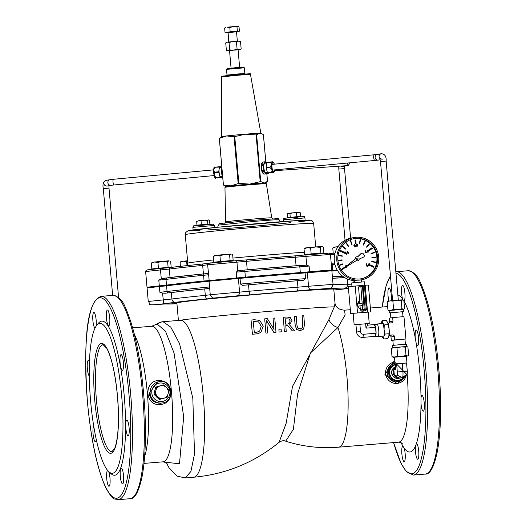 <?xml version="1.0" encoding="UTF-8"?>
<svg xmlns="http://www.w3.org/2000/svg" width="526" height="526" viewBox="0 0 526 526"><rect width="100%" height="100%" fill="white"/><g stroke="black" fill="none" stroke-linecap="round" stroke-linejoin="round"><path stroke-width="0.79" d="M157.563 286.348L168.557 285.388M219.559 279.608L230.552 278.642M310.268 272.041L321.261 271.081M204.167 273.849A95.226 1.808 175 0 0 167.169 277.873A1.433 1.295 82.7 0 0 167.11 277.879L204.147 273.849A1.433 0.736 84.3 0 0 204.147 273.849L208.211 273.421L204.167 273.849A1.433 0.736 84.3 0 0 203.555 275.315L208.638 274.723L207.632 264.788L246.477 261.31A93.076 1.769 -5 0 1 295.323 257.234L330.44 254.42L329.006 253.091L306.533 254.834A1.433 0.756 84.3 0 0 305.922 256.3L306.697 265.189L309.104 266.057L299.827 266.86L300.326 272.567L324.66 270.476L332.649 270.298A96.659 1.834 -5 0 1 337.212 270.035M157.537 286.729A96.659 1.834 -5 0 1 157.498 286.709L147.01 287.222L166.499 285.105L166.006 279.398L158.806 280.141L161.278 278.813L167.11 277.879A1.433 1.295 82.7 0 0 166.006 279.398A96.659 1.834 -5 0 1 203.555 275.315L204.055 281.022L245.379 277.149A96.659 1.834 -5 0 1 300.326 272.567M306.697 265.189L299.024 265.518A1.433 0.697 85.6 0 1 299.827 266.86A96.659 1.834 -5 0 0 244.879 271.442L244.879 270.035L239.304 270.509L237.726 270.943L236.187 272.139L244.879 271.442L245.379 277.149M304.442 265.071L299.044 265.518A1.433 0.697 85.6 0 0 299.011 265.518A95.226 1.808 175 0 0 244.879 270.035L239.304 270.509M108.895 471.789L111.065 473.709A77.329 16.142 -94.8 0 0 124.182 395.302A77.329 16.142 -94.8 0 0 98.507 323.148L96.685 325.403A75.179 15.695 -94.8 0 0 90.485 399.622A75.179 15.695 -94.8 0 0 108.895 471.789A75.179 15.695 -94.8 0 0 121.644 395.559A75.179 15.695 -94.8 0 0 96.685 325.403M129.094 427.691A7.877 1.644 85.2 0 1 128.12 435.824A7.877 1.644 85.2 0 1 125.832 428.111A7.877 1.644 85.2 0 1 126.812 420.129A7.877 1.644 85.2 0 1 129.094 427.691M123.36 362.19A7.877 1.644 85.2 0 1 122.394 370.33A7.877 1.644 85.2 0 1 120.099 362.618A7.877 1.644 85.2 0 1 121.085 354.629A7.877 1.644 85.2 0 1 123.36 362.19M109.717 317.586A7.877 1.644 85.2 0 1 108.744 325.719A7.877 1.644 85.2 0 1 106.449 318.013A7.877 1.644 85.2 0 1 107.436 310.024A7.877 1.644 85.2 0 1 109.717 317.586M95.022 328.119A7.877 1.644 85.2 0 1 92.852 320.071A7.877 1.644 85.2 0 1 93.865 312.437A7.877 1.644 85.2 0 1 96.146 319.999A7.877 1.644 85.2 0 1 96.067 326.258M89.315 376.051A7.877 1.644 85.2 0 1 87.283 367.72A7.877 1.644 85.2 0 1 88.322 360.461A7.877 1.644 85.2 0 1 89.459 362.013M96.278 439.598A7.877 1.644 85.2 0 1 95.357 441.649A7.877 1.644 85.2 0 1 93.141 434.746A7.877 1.644 85.2 0 1 93.727 426.152M108.586 471.5A7.877 1.644 85.2 0 1 109.98 478.121A7.877 1.644 85.2 0 1 109.007 486.261A7.877 1.644 85.2 0 1 106.712 478.548A7.877 1.644 85.2 0 1 107.699 470.56A7.877 1.644 85.2 0 1 107.712 470.56M123.551 475.708A7.877 1.644 85.2 0 1 122.578 483.848A7.877 1.644 85.2 0 1 120.283 476.135A7.877 1.644 85.2 0 1 121.269 468.147A7.877 1.644 85.2 0 1 123.551 475.708M249.633 294.876A89.499 1.703 -5 0 1 296.605 290.957A3.577 1.663 -94.4 0 0 297.94 287.189A93.076 1.769 175 0 0 249.094 291.259L248.535 284.842L242.276 285.362L240.527 284.053L240.027 278.346L238.383 278.458L239.567 292.009A3.577 2.965 86.6 0 1 236.93 295.868L249.633 294.876L249.094 291.259L210.249 294.744L212.208 297.637A3.577 3.577 116.8 0 0 214.135 298.005L236.93 295.868M307.355 272.705L305.08 272.922L305.58 278.629L303.726 280.233L297.381 280.772L297.94 287.189L308.538 286.256L307.355 272.705L331.873 270.818L333.057 284.369L308.538 286.256A3.577 1.887 -95.7 0 0 310.735 289.714L328.566 288.458A3.577 3.222 82.8 0 0 328.704 288.445L330.722 288.051L332.018 287.222L333.057 284.369M248.535 284.842A93.076 1.769 -5 0 1 297.381 280.772M332.531 278.313A93.076 1.769 -5 0 1 344.984 277.794M165.466 303.943L176.94 303.752A89.499 1.703 -5 0 1 166.255 303.943L158.727 304.37L175.428 302.312A3.577 3.202 -97.2 0 1 171.917 298.998L171.358 292.574L164.98 293.238L162.527 293.127L159.871 292.265L167.064 291.522L166.564 285.822L159.371 286.558L159.871 292.265M209.065 281.219L209.355 286.972L208.888 288.491L204.739 288.945L205.304 295.362A93.076 1.769 175 0 0 171.917 298.998L148.26 301.483C151.271 303.699 144.788 305.639 158.694 304.376L165.545 303.929M171.358 292.574A93.076 1.769 -5 0 1 204.739 288.945M280.49 221.748L278.425 218.783L277.84 218.632L250.797 220.473C209.94 224.221 221.157 223.767 219.322 223.866L218.533 225.075L255.169 221.308C272.823 219.868 280.628 219.414 278.583 219.947M271.751 217.856L266.347 183.732A20.764 0.394 175 0 0 247.785 184.968A20.764 0.394 175 0 0 225.424 187.236A20.764 0.394 175 0 0 224.97 187.355L225.575 221.893A23.177 0.441 175 0 1 226.075 221.762A23.177 0.441 175 0 1 253.447 219.026A23.177 0.441 175 0 1 271.751 217.856L272.895 219.02M396.92 383.454L384.874 374.683L393.113 362.315L394.204 362.125A10.737 10.5 79.9 0 0 385.742 374.538A10.737 10.5 79.9 0 0 406.44 374.591M394.737 361.027L393.665 361.073L406.729 374.387M285.677 441.202C302.923 446.659 320.551 448.652 338.56 447.185A68.018 14.202 85.2 0 0 338.836 447.153A68.018 14.202 85.2 0 0 348.14 401.463A68.018 14.202 85.2 0 0 337.948 327.54A10.737 7.936 28.6 0 1 328.96 319.532L292.502 386.413L286.131 423.371L279.056 442.359C281.627 440.683 283.83 440.295 285.677 441.202L293.39 429.288L297.584 394.007L310.432 352.979L337.948 327.54L345.148 314.831L344.537 310.176L350.329 309.696M162.462 402.916L160.423 403.232C154.085 403.113 150.357 399.826 149.246 393.363L157.596 381.961L158.701 381.764A10.737 10.5 79.9 0 0 150.114 393.211A10.737 10.5 79.9 0 0 162.462 402.916C175.881 401.364 171.64 378.01 158.701 381.764M160.239 404.461C174.691 404.007 174.487 380.824 159.95 380.699C143.631 378.904 144.098 406.44 160.239 404.461L160.423 403.232M400.957 442.379A78.755 16.444 -94.8 0 0 402.798 445.956L404.211 448.139A7.877 1.644 85.2 0 1 405.138 453.504A7.877 1.644 85.2 0 1 404.172 461.644A7.877 1.644 85.2 0 1 401.89 454.076A7.877 1.644 85.2 0 1 402.798 445.956L402.863 445.943M388.892 300.99A7.877 1.644 85.2 0 1 387.918 292.581A7.877 1.644 85.2 0 1 389.03 287.821A7.877 1.644 85.2 0 1 391.305 295.382A7.877 1.644 85.2 0 1 391.344 300.721M402.87 299.846L402.561 298.913A7.877 1.644 85.2 0 1 401.489 290.385A7.877 1.644 85.2 0 1 402.6 285.408A7.877 1.644 85.2 0 1 404.875 292.969A7.877 1.644 85.2 0 1 403.968 301.096L403.889 301.102M415.264 338.014A7.877 1.644 85.2 0 1 416.244 330.012A7.877 1.644 85.2 0 1 418.525 337.574A7.877 1.644 85.2 0 1 417.559 345.713A7.877 1.644 85.2 0 1 416.263 343.708L415.264 338.014A78.755 16.444 -94.8 0 0 403.968 301.096M421.01 397.919A7.877 1.644 85.2 0 1 421.977 395.513A7.877 1.644 85.2 0 1 424.258 403.067A7.877 1.644 85.2 0 1 423.285 411.207A7.877 1.644 85.2 0 1 421.017 403.784L421.01 397.919A78.755 16.444 -94.8 0 0 419.636 370.633A78.755 16.444 -94.8 0 0 416.263 343.708M416.428 443.53A7.877 1.644 85.2 0 1 416.434 443.53A7.877 1.644 85.2 0 1 418.709 451.091A7.877 1.644 85.2 0 1 417.743 459.224A7.877 1.644 85.2 0 1 415.849 454.642A7.877 1.644 85.2 0 1 415.441 446.14L416.428 443.53A78.755 16.444 -94.8 0 0 421.017 403.784M148.26 301.483L147.07 287.932L159.371 286.558M209.072 281.2L238.383 278.458M178.399 320.439L176.874 302.943A78.755 1.499 -5 0 1 178.57 302.483A78.755 1.499 -5 0 1 263.434 293.876A78.755 1.499 -5 0 1 333.786 289.215L335.029 303.397L334.26 306.895L328.96 319.532M166.499 285.105A96.659 1.834 -5 0 1 204.055 281.022M166.564 285.822A96.659 1.834 -5 0 1 208.861 281.272M331.893 271.061A96.659 1.834 -5 0 1 337.633 270.726M155.42 324.851L157.11 324.029L165.48 331.183L174.053 353.031L183.686 416.658L179.504 463.761L166.413 462.354M166.091 462.222L168.984 467.732L177.084 476.129L185.224 477.937L190.925 471.428L194.515 453.951L192.818 398.156L179.491 343.491L170.766 327.106L163.067 321.721L161.784 321.886A10.737 10.5 -100.2 0 0 157.11 324.029M163.086 321.715L180.451 320.268A78.755 16.444 -94.8 0 1 203.378 397.386A78.755 16.444 -94.8 0 1 193.542 477.24C225.582 474.34 254.091 462.709 279.056 442.359L278.997 442.405M279.063 332.018L278.911 329.276L279.063 332.018L281.331 331.827L281.108 329.098L278.911 329.276M284.454 331.577L286.243 331.433L284.375 331.59L283.271 317.303L284.375 331.59M286.243 331.433L285.789 325.752L287.834 325.587L292.469 330.939L294.738 330.769L292.397 330.953L287.755 325.601L285.71 325.765M252.467 334.273L251.027 320.045L252.467 334.273L257.635 333.747L260.896 332.386L263.263 326.166L259.791 320.413L254.466 319.736L251.106 320.032M267.734 332.951L265.906 333.116L264.677 318.848L265.978 333.103L267.734 332.951L266.616 320.663L273.928 332.432L275.992 332.261L273.855 332.445L266.544 320.676M273.947 329.447L273.033 318.145L274.02 329.434L267.359 318.618L264.677 318.848M301.003 330.558L296.703 329.598L295.132 325.338L294.415 316.428L295.211 325.324L296.782 329.585L300.307 330.644L303.601 329.072L304.495 324.627L303.804 315.712L302.042 315.85L302.739 324.812L302.404 327.691L300.109 329.039M302.121 315.837L302.818 324.798L302.483 327.672L300.188 329.02L297.716 328.033L296.94 325.193L296.23 316.277L294.494 316.415M300.589 328.974L300.188 329.02M275.992 332.261L274.763 318L273.033 318.145M252.546 334.26L257.635 333.747M258.647 321.886L261.271 326.311L259.699 331.032L256.99 332.169L254.314 332.452L253.223 321.498L258.647 321.886L253.151 321.511M259.699 331.032L261.198 326.324L258.568 321.899M256.951 332.176L259.62 331.045M289.155 318.973L290.155 320.801L289.583 323.109L287.906 323.95L285.657 324.167L285.21 318.795L289.155 318.973L285.131 318.809M289.583 323.109L290.076 320.814L289.076 318.986M287.873 323.957L289.504 323.122M294.738 330.769L289.563 324.917L291.976 320.512L290.214 317.5L286.749 317.02L283.271 317.303M279.135 332.005L281.331 331.827M240.027 278.346A96.659 1.834 -5 0 1 305.08 272.922M267.747 173.573L266.767 173.679M266.84 173.587L268.615 172.975M274.408 164.165L273.191 162.021L272.363 161.817A5.418 1.67 84.6 0 0 271.449 163.895L271.331 165.164A5.418 1.67 84.6 0 0 271.383 167.209A5.418 1.67 84.6 0 0 271.686 169.247L272.027 170.503A5.418 1.67 84.6 0 0 273.296 172.515L273.75 172.502A5.418 1.67 84.6 0 0 273.809 172.469L274.94 169.865M272.816 161.804L266.721 162.31L266.564 162.672L266.202 168.044L267.438 172.653L269.332 172.955M273.165 172.594L269.319 172.955L273.158 172.6L273.323 172.232L273.165 172.594M273.296 172.515L271.508 172.646L272.027 170.503M271.686 169.247L270.048 167.682L269.989 166.966L271.331 165.164M271.449 163.895L270.41 162.31L266.564 162.672M262.02 171.417L264.052 171.226L263.888 170.608L261.856 170.799L263.907 174.047M262.855 162.093L261.442 164.829L261.856 170.799M261.383 165.447L263.421 165.256L263.888 170.608M265.656 163.113L264.775 161.824L263.473 164.638L261.442 164.829M263.809 174.145L265.847 173.955L266.537 172.515M263.421 165.256L263.473 164.638M265.847 173.955L263.69 174.053M222.465 174.494L221.84 174.553L222.005 175.165L222.518 175.119M222.61 176.118L222.005 175.165M221.946 168.53L221.426 168.576L221.86 167.597M221.426 168.576L221.374 169.194L221.998 169.142M222.038 176.683L221.854 177.407L220.19 177.453L218.731 172.489L219.25 166.755L220.913 166.709L221.19 167.275M219.25 166.755L215.423 167.117L219.25 166.755M218.02 177.762L221.854 177.407L218.001 177.768L218.165 177.4L215.759 177.906A5.418 1.67 -95.4 0 1 214.483 175.894L214.148 174.639A5.418 1.67 -95.4 0 1 213.793 170.555L213.904 169.287A5.418 1.67 -95.4 0 1 214.766 167.242A5.418 1.67 -95.4 0 1 214.825 167.209L215.41 167.117L213.904 169.287M222.656 176.624L220.992 176.782A4.721 1.453 -95.4 0 1 219.099 172.219A4.721 1.453 -95.4 0 1 220.111 167.38L221.827 167.215M213.793 170.555L214.825 172.14L214.148 174.639M214.483 175.894L216.12 177.459L216.344 177.814L215.759 177.906C214.24 180.76 212.747 164.776 214.766 167.242L219.092 167.117M216.212 177.893L215.759 177.906M265.886 163.086L263.401 134.702L261.672 133.578L259.877 133.163L256.109 134.932L245.294 134.189L234.083 136.78L226.64 135.938L219.342 138.391L221.624 136.615A19.692 0.375 -5 0 1 221.624 136.615A19.692 0.375 -5 0 1 222.038 136.51A19.692 0.375 -5 0 1 226.64 135.938A19.692 0.375 -5 0 1 245.294 134.189A19.692 0.375 -5 0 1 259.877 133.163A19.692 0.375 -5 0 1 260.83 133.183L261.672 133.578M266.708 172.502L267.484 181.352L264.249 183.087A19.692 0.375 -5 0 1 265.209 183.114L266.373 182.305M260.725 181.549L264.249 183.087A19.692 0.375 -5 0 0 249.659 184.107L260.725 181.549L256.642 134.899M263.309 173.448A5.372 1.657 -95.4 0 1 261.277 168.156A5.372 1.657 -95.4 0 1 262.349 162.777M238.843 183.364L249.659 184.107A19.692 0.375 -5 0 0 231.013 185.856L238.843 183.364L234.76 136.714M226.035 187.138L225.983 186.546A19.692 0.375 -5 0 0 225.996 186.559L223.425 185.04L219.342 138.391M223.425 185.04L231.013 185.856A19.692 0.375 -5 0 0 225.983 186.546M221.84 174.553L221.374 169.194M267.379 172.436L265.748 172.587A4.721 1.453 -95.4 0 1 263.855 167.925A4.721 1.453 -95.4 0 1 264.867 163.185L266.531 163.027M264.052 171.226L265.722 173.863M237.344 41.232L236.522 31.849L228.093 32.566L228.784 41.981M237.949 26.3L236.983 26.892L233.34 26.616L238.193 26.307L239.021 26.852L239.396 31.198L237.364 31.244L236.983 26.892M229.79 27.49L227.166 27.194L233.34 26.616L229.79 27.49L230.171 31.836L225.792 32.356L225.825 32.783L227.975 32.684M225.056 27.641L225.608 27.444M238.633 31.284L239.396 31.198M236.536 31.941L238.666 31.659L238.383 31.218L225.792 32.375M237.364 31.244L230.171 31.836M225.016 32.388L224.635 28.042M238.666 31.659L225.825 32.783M240.527 41.613L238.436 41.16L240.527 41.613L241.171 49.023L240.237 49.694L233.445 50.167L237.095 49.26L239.185 49.72L241.171 49.023M236.45 41.85L232.696 41.607L238.436 41.16L236.45 41.85L237.095 49.26M227.337 42.146L225.726 42.922L226.66 42.251L232.696 41.607L229.047 42.507L227.337 42.146M227.41 50.818L226.371 50.338L228.087 50.7L229.698 49.917L233.445 50.167L229.553 50.72M238.114 49.97L240.237 49.694M226.371 50.338L225.726 42.922M229.698 49.917L229.047 42.507M166.334 387.465L168.846 390.068L168.11 393.652A6.444 6.299 79.9 0 0 160.206 385.9L163.579 384.9L166.334 387.465M167.136 397.281L163.764 398.281A6.444 6.299 79.9 0 0 168.11 393.652L167.136 397.281M160.147 399.326L157.636 396.716A6.444 6.299 79.9 0 0 163.764 398.281L159.246 399.484L153.98 394.316L155.689 387.103L160.206 385.9A6.444 6.299 79.9 0 0 155.854 390.522L156.59 386.939M154.881 394.152L155.854 390.522A6.444 6.299 79.9 0 0 157.636 396.716L154.881 394.152L153.98 394.316M155.689 387.103L163.579 384.9M157.267 397.538A6.444 6.299 -100.1 0 1 155.887 396.183M154.585 391.752A6.444 6.299 -100.1 0 1 155.065 389.733M158.767 386.202A6.444 6.299 -100.1 0 1 159.431 386.005M209.124 224.096L209.861 224.017L209.545 220.387L208.48 219.907L207.507 220.447L204.239 220.21L209 220.026M201.057 220.986L198.808 220.716L204.239 220.21L201.057 220.986L201.373 224.615L197.737 225.345M209.545 220.387L208.48 219.907M196.652 221.466L198.808 220.716L196.652 221.466L196.974 225.089L197.71 225.069M209.861 224.017L207.823 224.076L207.507 220.447M209.151 224.346L196.974 225.089M207.823 224.076L201.373 224.615M300.116 212.688L298.36 212.386L300.116 212.688M296.493 213.01L293.173 212.793L298.36 212.386L296.493 213.01L296.815 216.64L288.386 217.784M289.938 213.595L288.518 213.267L293.173 212.793L289.938 213.595L290.253 217.225L288.366 217.527M288.518 213.267L287.189 213.95L288.518 213.267M287.505 217.58L287.189 213.95M299.774 216.521L300.629 216.41L300.307 212.78M299.8 216.784L290.253 217.225M300.629 216.41L296.815 216.64M402.193 363.256L402.916 371.481L407.288 371.172L406.565 362.953L395 363.999L406.572 363.025M406.96 362.953L406.355 356.102L394.533 357.115L395 363.999M407.288 371.172A2.952 0.618 85.2 0 1 406.999 374.196A2.952 0.618 85.2 0 1 406.933 374.223M402.916 371.481A5.898 1.23 85.2 0 1 402.337 377.523A5.898 1.23 85.2 0 1 402.212 377.576L396.972 375.051A2.952 0.618 85.2 0 0 397.327 372.007L402.916 371.481M395.388 363.999L395.854 369.285L393.836 369.64L395.762 368.272M396.604 363.782L397.327 372.007M402.212 377.576L399.589 378.043L394.349 375.518L393.836 369.64M394.349 375.518L396.972 375.051M398.123 381.626L397.294 381.777L389.141 377.846L389.97 377.701L398.123 381.626L405.48 376.406L405.428 375.314M389.141 377.846L388.339 368.693L394.993 363.953M388.339 368.693L389.168 368.548L389.97 377.701M395.401 364.156L389.168 368.548M404.422 376.031A7.956 7.778 -100.1 0 1 389.687 373.105A7.956 7.778 -100.1 0 1 395.453 364.755M401.272 377.74A6.003 5.865 -100.1 0 1 395.67 367.247M400.122 378.076L398.708 378.325A6.003 5.865 -100.1 0 1 395.631 366.773A5.97 5.832 -100.1 0 0 397.695 378.418M389.016 335.535L389.299 335.509A1.611 1.571 -100.1 0 1 391.009 336.982L391.318 340.519L392.968 340.23L394.618 339.934L394.309 336.397A1.611 1.571 79.9 0 0 392.6 334.924L389.648 335.167L388.589 323.089L388.004 323.194M388.589 323.089L391.541 322.846A1.611 1.571 79.9 0 0 392.975 321.11L392.666 317.572L403.968 316.632L405.921 338.994L394.618 339.934M392.666 317.572L389.358 318.158L389.667 321.702A1.611 1.571 -100.1 0 1 389.141 323.043M393.277 345.312L392.837 340.263L405.921 338.994M391.318 340.519L392.85 340.394M389.056 335.272L389.648 335.167M377.523 336.278L377.655 336.397A6.279 1.308 -94.8 0 0 377.951 336.515A6.279 1.308 -94.8 0 0 378.727 330.091A6.279 1.308 -94.8 0 0 376.905 324.003A6.279 1.308 -94.8 0 0 376.636 324.174L376.524 324.312M377.951 336.515A6.279 1.308 -94.8 0 0 377.977 336.515L383.98 336.015M390.877 317.888L390.43 312.779L402.561 311.721L402.995 316.711M406.368 356.187L393.382 357.285L392.021 356.792L394.908 357.009L397.702 356.174L401.903 356.358L406.013 355.477L407.374 355.97L408.643 355.405L407.913 347.048L406.552 346.555L407.196 346.667L405.283 347.121L401.082 346.936L406.552 346.555M401.082 346.936L396.972 347.817L394.086 347.594L401.082 346.936M394.086 347.594L391.291 348.436L394.086 347.594M393.382 357.285L394.408 357.233M407.729 355.99L408.643 355.405M392.021 356.792L391.291 348.436M397.702 356.174L396.972 347.817M406.013 355.477L405.283 347.121M406.71 346.549L406.506 344.228L400.832 344.589L392.192 345.483L392.396 347.804M387.202 301.7L389.996 300.859L387.202 301.7L387.938 310.057L390.818 310.281L389.135 310.55L403.449 309.268L403.652 311.622L402.568 311.793M402.462 299.82L403.107 299.932L401.193 300.392L396.992 300.208L402.462 299.82L403.823 300.313L404.553 308.67L403.284 309.242L390.818 310.281L393.612 309.439L397.814 309.623L401.923 308.749L403.639 309.255L404.553 308.67M396.992 300.208L392.883 301.082L389.996 300.859L396.992 300.208M388.944 310.544L387.938 310.057M392.883 301.082L393.612 309.439M401.193 300.392L401.923 308.749M390.437 312.852L403.652 311.622M365.623 323.681L366.017 328.152L367.582 325.16L367.437 323.549M359.876 324.167L360.52 331.571A2.952 2.886 79.9 0 0 363.657 334.273L362.855 337.396A5.898 5.773 79.9 0 1 356.589 331.998L360.52 331.571M367.582 325.16L374.223 324.608L375.531 327.363L376.051 333.234L363.657 334.273M375.531 327.363L366.017 328.152M355.938 324.555L356.589 331.998M376.051 333.234L375.248 336.364L362.855 337.396M382.198 320.643L386.104 320.321L387.688 322.418L389.108 329.131L388.885 336.14L387.708 338.619L383.802 338.948L383.862 336.561L385.045 334.082L384.085 329.552L384.243 324.93L382.658 322.832L382.198 320.643L381.021 323.128A7.956 1.663 85.2 0 1 381.094 322.859A7.956 1.663 85.2 0 1 382.658 322.832A7.956 1.663 85.2 0 1 384.085 329.552A7.956 1.663 85.2 0 1 383.862 336.561A7.956 1.663 85.2 0 1 382.27 336.956L382.27 336.956A7.956 1.663 85.2 0 1 382.218 336.85L383.802 338.948M387.688 322.418A7.956 1.663 85.2 0 0 387.636 322.313L387.688 322.418A7.956 1.663 85.2 0 1 389.108 329.131A7.956 1.663 85.2 0 1 388.885 336.14L388.813 336.41A7.956 1.663 85.2 0 1 388.806 336.416A7.956 1.663 85.2 0 0 388.885 336.14M388.149 324.601L384.243 324.93M388.951 333.754L385.045 334.082M382.218 336.85A7.956 1.663 85.2 0 1 381.948 336.186M380.903 323.674A7.956 1.663 85.2 0 1 381.021 323.128M374.019 324.627A6.003 1.256 85.2 0 1 374.236 324.503A6.003 1.256 85.2 0 1 375.978 330.321A6.003 1.256 85.2 0 1 375.262 336.462A6.003 1.256 85.2 0 1 375.235 336.469A6.003 1.256 85.2 0 1 374.999 336.384M355.957 324.746L354.149 324.805L353.15 313.345L368.239 312.023L369.245 323.49L367.457 323.74M359.81 285.592L358.587 287.084L362.499 286.617L362.092 285.217A1.381 1.341 80.7 0 0 360.869 286.709L362.342 305.58L357.844 306.145L362.342 305.58M362.282 305.586L362.578 309.61A1.381 1.341 80.7 0 0 364.038 310.873L364.209 309.518L362.578 309.61L360.369 309.972L361.835 311.234L365.064 310.787A1.381 1.361 78.9 0 0 365.208 310.767L365.208 310.767A1.381 1.361 78.9 0 0 366.3 309.314M363.44 286.538L364.505 286.4A1.381 1.361 78.9 0 0 363.039 285.138L365.228 309.433L365.064 310.787L363.479 311.096L365.208 310.767A1.381 1.381 0 0 0 366.32 309.301L364.209 309.518L362.499 286.617L363.44 286.538M364.505 286.42L366.32 309.301L364.525 286.407A1.381 1.381 0 0 0 363.032 285.138L362.085 285.217A1.381 1.381 0 0 0 361.98 285.23L359.705 285.605M360.369 309.972L360.014 305.961M363.479 311.096L361.835 311.234M359.817 303.653L358.587 287.084M362.118 303.364L357.647 303.923L357.844 306.145M360.257 308.696A4.458 4.359 -100.1 0 1 357.982 306.132M357.792 303.903A4.458 4.359 -100.1 0 1 359.58 301.01M365.826 303.061L366.333 303.2L366.53 305.415L366.017 305.461M366.53 305.415L366.004 305.277M365.774 302.312A4.458 4.359 -100.1 0 1 366.175 303.154M366.392 305.428A4.458 4.359 -100.1 0 1 366.096 306.461M360.271 308.841A4.458 4.359 -100.1 0 1 359.574 300.905M359.501 285.657L348.324 286.762L350.664 313.516L368.246 312.115M355.182 286.019L357.522 312.773M370.725 311.846L368.384 285.092L365.208 285.184L367.549 311.938M365.208 285.184L363.801 285.302M353.156 313.443L350.664 313.516M354.149 324.805L369.245 323.49M364.761 285.217L364.459 281.798L351.762 282.883L351.927 286.374M354.465 282.574L354.281 280.43L361.513 279.845A21.481 21.001 79.9 0 0 378.431 255.018A21.481 21.001 79.9 0 0 353.991 237.548A21.481 21.001 79.9 0 0 336.818 260.442A21.481 21.001 79.9 0 0 361.513 279.845M360.954 278.826A20.383 19.929 79.9 0 0 376.879 257.168A20.383 19.929 79.9 0 0 353.814 238.699M377.615 257.036A20.383 19.929 -100.1 0 1 361.323 278.76A20.383 19.929 -100.1 0 1 338.133 262.185A20.383 19.929 -100.1 0 1 354.182 238.626A20.383 19.929 -100.1 0 1 377.615 257.036M356.602 258.831A0.73 0.71 79.9 0 0 357.437 259.489A0.73 0.71 79.9 0 0 358.009 258.647A0.73 0.71 79.9 0 0 357.18 258.056A0.73 0.71 79.9 0 0 356.602 258.831M357.397 259.496A0.73 0.71 -100.1 0 1 356.529 258.845A0.73 0.71 -100.1 0 1 357.147 258.069M356.799 256.773A2.065 2.019 79.9 0 0 355.083 259.062L343.445 268.503L356.312 260.613A2.065 2.019 79.9 0 0 359.238 259.048L363.492 257.135A1.433 1.4 79.9 0 0 364.077 255.031L363.256 253.788A1.433 1.4 79.9 0 0 361.132 253.539L357.759 256.8A2.065 2.019 79.9 0 0 355.234 259.035L343.596 268.477M361.776 253.184A1.433 1.4 79.9 0 0 360.981 253.565L357.667 256.773M356.227 260.672A2.065 2.019 79.9 0 0 357.522 260.83M346.496 266.925L345.878 266.971L345.753 266.32L345.766 265.656L346.397 265.597L346.516 266.925L346.378 265.604L345.753 265.656M346.226 267.425L345.681 267.182L346.312 267.412L346.818 266.235L345.957 265.17M345.523 266.813L345.444 266.347L345.536 266.807M345.444 266.347L346.029 265.163L345.464 266.347M347.817 252.704L347.101 252.763L347.745 251.855L347.817 252.704L347.732 251.869M348.179 253.657L348.343 252.658L347.725 251.507L346.871 252.71L347.837 252.934L347.903 253.683M347.89 253.683L347.837 252.934M347.824 252.94L346.858 252.71L347.725 251.507M367.838 266.465L368.167 265.472L367.641 266.478L367.812 265.498M368.95 252.007L367.628 252.118L368.95 252.007L367.884 251.842L368.719 250.389L368.036 249.843L367.529 250.33L368.43 250.429L367.615 251.809L368.417 250.435L367.727 250.198M367.516 250.337L368.022 249.85M366.346 252.224L365.307 252.309L366.366 252.224L365.964 252.033L365.794 250.074L365.162 250.429L365.563 250.6L365.688 252.053L365.307 252.085M365.675 252.053L365.563 250.6M365.55 250.6L365.143 250.435L365.577 250.093L365.143 250.435M355.8 246.931L356.128 245.938L355.602 246.944M355.589 246.95L355.773 245.964M354.918 246.03L354.3 246.076L354.169 245.425L354.182 244.761L354.813 244.702L354.932 246.03L354.8 244.702L354.169 244.761M354.642 246.53L353.867 245.451L354.642 246.53L355.241 245.333L354.386 244.274M353.867 245.451L354.445 244.261L353.88 245.451M342.248 256.254L338.205 255.511L338.277 255.156L338.218 255.505L342.248 256.254L342.308 255.906L338.277 255.156M371.146 253.848L371.014 253.512L374.867 252.105L371.027 253.512L371.146 253.848L374.992 252.441L374.867 252.105M351.716 244.485L350.296 240.553L350.638 240.428L350.309 240.553L351.716 244.485L352.045 244.366L350.638 240.428M375.781 262.494L375.84 262.139L371.803 261.389L371.744 261.744L375.761 262.494L371.744 261.744M371.731 261.744L371.803 261.389M369.403 250.521L368.943 249.876L371.941 247.753L368.956 249.87L369.403 250.521L372.382 248.404L371.941 247.753M345.411 249.068L342.275 246.359L342.498 246.089L342.288 246.359L345.431 249.061L345.654 248.791L342.511 246.089M369.107 243.867L366.497 247.056L366.767 247.286L369.39 244.097L369.12 243.867L366.477 247.056L366.767 247.286M359.771 243.814L359.409 243.755L360.132 239.639L359.429 243.748L359.771 243.814L360.474 239.705L360.132 239.639M348.278 246.352L345.904 242.913L346.193 242.71L345.924 242.913L348.278 246.352L348.56 246.148L346.207 242.71M343.379 252.69L340.072 251.099L343.393 252.69L343.715 251.974L340.414 250.383L340.085 251.099M340.072 251.099L340.414 250.383M364.88 241.151L363.17 244.925L363.486 245.083L365.208 241.302L364.893 241.151L363.157 244.932L363.486 245.083M376.031 257.418L375.998 257.063L371.921 257.405L371.954 257.76L376.031 257.418L371.941 257.76L371.921 257.405M373.644 267.261L373.966 266.55L370.666 264.959L370.337 265.669L373.644 267.261L370.324 265.676L370.666 264.959M342.117 269.891L341.676 269.246L344.655 267.129L341.676 269.246L342.104 269.897L344.984 267.616M338.008 260.232L338.054 260.587L342.13 260.245L342.104 259.89L338.027 260.232L338.04 260.587L342.13 260.245M339.171 265.545L339.053 265.209L342.913 263.802L339.066 265.209L339.185 265.545L343.031 264.137L342.913 263.802M356.089 243.669L355.767 239.961L354.997 240.027L355.32 243.735L356.089 243.669L355.306 243.735L354.997 240.027M357.161 245.031L357.338 244.577L357.174 245.031L356.635 244.616L356.957 244.261L356.621 244.623L356.957 244.261L357.351 244.577L356.957 244.261M357.47 245.662L357.187 245.313L357.121 246.102L357.47 245.662L357.121 246.102L356.865 245.201M356.602 246.181L356.687 245.142L356.391 245.727L357.22 246.313L356.615 246.175M356.687 245.142L356.332 244.675L356.924 244.051M357.128 246.326L357.772 245.609L357.351 245.096L357.627 244.551L356.944 244.051L356.352 244.675L356.7 245.129M366.944 252.717L367.273 251.724L366.918 251.757L366.753 252.736M366.734 252.736L366.918 251.757M367.24 265.965L366.201 266.057L367.253 265.965L366.859 265.775L366.688 263.815L366.05 264.177L366.458 264.341L366.583 265.801L366.195 265.827M366.569 265.801L366.458 264.341M366.438 264.341L366.037 264.177L366.464 263.835L366.037 264.177M369.508 265.084L368.91 265.512L368.7 264.808L369.528 265.078L369.351 264.709M369.647 265.61L368.706 265.696L369.66 265.604L369.186 265.854L369.811 265.045L369.535 264.506L368.68 264.598L369.515 263.861L369.153 263.579M368.706 265.696L368.397 264.907L368.719 265.689M368.397 264.907L368.548 263.98L368.41 264.907M368.548 263.98L369.239 263.572L368.568 263.98M369.495 263.861L369.167 263.835M368.667 264.604L369.094 264.414L368.667 264.604M369.114 264.414L368.68 264.598M345.194 253.716L345.372 252.132L345.207 253.71L344.754 252.184L345.385 252.132L344.74 252.191M345.214 253.953L345.812 252.763L345.03 251.691L344.451 252.881L345.227 253.953L344.438 252.881L344.957 251.698M346.371 254.36L346.7 253.368L346.174 254.374L346.345 253.394M353.991 237.548L351.48 237.995A21.481 21.001 79.9 0 0 334.306 260.889A21.481 21.001 79.9 0 0 354.294 280.575M187.598 261.258L186.664 261.6L183.291 261.192L187.558 260.771M180.056 262.316L181.102 261.488L183.291 261.192L180.056 262.316L180.405 266.347M187.013 265.623L186.664 261.6M169.076 260.811L167.61 261.619L162.712 261.258L169.076 260.811M157.945 262.421L154.572 262.02L162.712 261.258L157.945 262.421L158.451 268.221L153.138 268.832L152.981 269.227M170.076 267.445L171.18 267.326L170.674 261.527L169.859 260.988M151.337 263.145L152.382 262.316L154.572 262.02L151.337 263.145L151.843 268.937L152.954 268.904M171.18 267.326L168.116 267.412L167.61 261.619M170.089 267.563L151.843 268.937M168.116 267.412L158.451 268.221M337.856 246.937L335.996 246.885L338.034 246.674M332.761 248.009L333.806 247.181L335.996 246.885L332.761 248.009L333.214 253.249M231.065 254.065L229.606 254.873L224.701 254.512L231.065 254.065M219.934 255.682L216.561 255.274L224.701 254.512L219.934 255.682L220.44 261.481L215.127 262.086L214.976 262.487M232.065 260.705L233.169 260.587L232.663 254.788L231.848 254.249M213.326 256.399L214.371 255.57L216.561 255.274L213.326 256.399L213.832 262.198L214.943 262.165M233.169 260.587L230.112 260.672L229.606 254.873M232.091 260.988L231.644 260.626L213.832 262.198M230.112 260.672L220.44 261.481M321.78 246.503L320.314 247.312L315.416 246.95L321.78 246.503M310.649 248.114L307.276 247.713L315.416 246.95L310.649 248.114L311.155 253.913L305.843 254.525L305.685 254.919M322.78 253.137L323.885 253.019L323.378 247.22L322.563 246.681M304.041 248.837L305.087 248.009L307.276 247.713L304.041 248.837L304.547 254.63L305.659 254.597M323.885 253.019L320.821 253.105L320.314 247.312M322.806 253.42L322.353 253.065L304.547 254.63M320.821 253.105L311.155 253.913M167.058 277.886L163.665 278.261M327.435 253.368L306.546 254.834A1.433 0.756 84.3 0 0 306.533 254.834L294.567 255.892A1.433 0.664 85.6 0 1 295.323 257.234L296.066 265.748M208.94 263.25L235.641 260.745A1.433 1.183 86.6 0 1 235.681 260.745L246.438 259.903A91.649 1.742 175 0 1 294.534 255.892A1.433 0.664 85.6 0 1 294.553 255.892L306.533 254.834M235.72 260.745L246.438 259.903L247.22 269.825M208.441 263.368L203.319 263.94A1.433 0.763 84.3 0 0 203.306 263.947A1.433 0.763 84.3 0 0 202.681 265.413L207.632 264.788C207.139 263.579 208.395 262.934 211.386 262.868L235.681 260.745A1.433 1.183 86.6 0 1 236.943 262.053L237.726 270.943M203.319 263.94A91.649 1.742 175 0 0 170.45 267.517A1.433 1.282 82.8 0 0 169.3 269.042A93.076 1.769 -5 0 1 202.681 265.413L203.424 273.921M170.345 267.53L160.476 268.516L160.502 269.923L169.3 269.042L170.043 277.511M147.01 287.222L145.636 271.534L160.502 269.923L161.278 278.813M330.473 254.775A93.076 1.769 -5 0 1 334.674 254.551M331.216 263.316A1.433 1.177 86.6 0 1 332.149 264.591A96.659 1.834 -5 0 1 334.911 264.427M331.334 264.637L332.149 264.591L332.649 270.298M425.12 474.09C429.992 474.689 434.108 466.976 437.461 450.946C440.643 432.681 441.406 409.373 439.756 381.015C436.652 337.245 430.202 304.403 420.386 282.488C417.624 275.598 413.554 271.679 408.163 270.745A102.031 21.296 85.2 0 1 437.869 370.646A102.031 21.296 85.2 0 1 425.12 474.09L413.258 475.083A102.031 21.296 -94.8 0 0 426.007 371.639A102.031 21.296 -94.8 0 0 396.302 271.732L395.835 271.791M87.461 401.831A100.597 21.001 85.2 0 1 111.012 309.525A100.597 21.001 85.2 0 1 126.194 483.065A100.597 21.001 85.2 0 1 87.461 401.831M118.094 499.7A102.031 21.296 -94.8 0 0 130.843 396.256A102.031 21.296 -94.8 0 0 101.137 296.348C84.969 301.766 83.936 349.566 87.428 401.844C91.064 440.361 97.211 469.074 105.884 487.977C114.247 502.343 113.721 497.925 118.094 499.7L129.961 498.714A102.031 21.296 85.2 0 0 142.704 395.263A102.031 21.296 85.2 0 0 112.998 295.362L101.137 296.348M242.276 285.362A95.226 1.808 -5 0 1 303.726 280.233M305.58 278.629A96.659 1.834 175 0 0 240.527 284.053M342.63 276.216A96.659 1.834 175 0 0 332.393 276.761M332.524 278.234A95.226 1.808 -5 0 1 344.727 277.643M164.98 293.238L168.484 292.85A1.433 1.295 -97.3 0 1 167.064 291.522A96.659 1.834 175 0 1 209.355 286.972M168.484 292.85A95.226 1.808 -5 0 1 208.888 288.491M298.038 217.238L290.194 217.922M283.527 219.783L304.929 217.909C300.813 216.179 311.51 216.271 294.816 217.179C276.433 219.296 287.163 217.409 283.527 219.783L283.678 221.505M207.389 224.799L199.545 225.483M192.878 227.344L214.279 225.47C210.163 223.741 220.861 223.833 204.167 224.74C185.783 226.857 196.514 224.97 192.878 227.344L193.108 229.934M393.665 361.073L393.981 362.164M407.131 373.999A68.018 14.202 85.2 0 1 398.846 442.142A68.018 14.202 85.2 0 1 398.57 442.182L402.949 443.339M370.389 308.019L387.261 306.612A68.018 14.202 85.2 0 1 387.636 306.605M394.829 362.033A10.737 10.5 79.9 0 0 394.204 362.125L394.829 362.033M132.697 327.843L151.764 326.258A68.018 14.202 85.2 0 1 171.509 392.199A68.018 14.202 85.2 0 1 163.343 461.789A68.018 14.202 85.2 0 1 163.067 461.821L167.446 462.979M144.624 456.456A68.018 14.202 -94.8 0 0 147.379 393.547A68.018 14.202 -94.8 0 0 134.459 334.602M117.502 396.295A55.131 11.506 -94.8 0 0 96.278 351.776A55.131 11.506 -94.8 0 0 104.602 446.883A55.131 11.506 -94.8 0 0 117.502 396.295M111.985 451.716A53.698 11.21 85.2 0 1 96.396 399.648A53.698 11.21 85.2 0 1 102.846 344.714A53.698 11.21 85.2 0 1 103.057 344.688L106.699 348.225C111.67 357.601 115.266 373.624 117.476 396.302C119.29 420.024 118.455 437.152 114.964 447.685L111.985 451.716M382.31 307.026A100.597 21.001 85.2 0 1 390.476 276.308M395.966 273.296A100.597 21.001 85.2 0 1 425.882 414.317A100.597 21.001 85.2 0 1 393.619 442.596M404.211 448.139A78.755 16.444 -94.8 0 0 415.441 446.14M402.561 298.913A78.755 16.444 -94.8 0 0 397.873 295.106M392.435 298.689A78.755 16.444 -94.8 0 0 391.416 300.714M404.316 377.26A9.31 9.1 -100.1 0 1 388.905 377.898A9.31 9.1 -100.1 0 1 394.954 363.446M151.804 393.04A9.31 9.1 -100.1 0 1 164.71 383.881A9.31 9.1 -100.1 0 1 166.111 399.938A9.31 9.1 -100.1 0 1 151.804 393.04M207.842 229.941A60.858 1.157 175 0 0 236.595 227.712A60.858 1.157 175 0 0 290.615 222.702M298.446 221.847A60.858 1.157 175 0 0 289.57 221.078A60.858 1.157 175 0 0 208.592 228.166A60.858 1.157 175 0 0 199.979 230.46M185.27 234.662A64.442 1.223 -5 0 1 186.664 234.287A64.442 1.223 -5 0 1 256.096 227.245A64.442 1.223 -5 0 1 313.66 223.432L312.483 221.071L310.912 220.223L298.781 220.473L216.456 227.363L187.887 230.848L185.803 232.439L185.27 234.662L187.769 263.191A64.442 1.223 175 0 1 189.163 262.809A64.442 1.223 175 0 1 213.635 259.936M304.344 252.283A64.442 1.223 175 0 0 265.262 255.209A64.442 1.223 175 0 0 232.952 258.062M296.605 290.957L310.735 289.714M328.566 288.458L329.539 288.642A3.577 2.985 -93.4 0 0 331.156 287.853M329.539 288.642A89.499 1.703 -5 0 1 344.405 288.215A3.577 3.577 -70 0 0 347.66 284.336A93.076 1.769 175 0 0 333.07 284.73M351.73 284.132L347.66 284.336L347.186 278.905M344.405 288.215L348.436 288.044M335.233 289.852A89.499 1.703 -5 0 1 333.859 290.023L348.482 288.537L335.233 289.852A3.577 3.202 82.8 0 0 335.371 289.833A3.577 3.202 82.8 0 0 335.496 289.819M163.698 303.489L162.527 293.127M175.428 302.312A89.499 1.703 -5 0 1 207.527 298.821A3.577 1.913 -95.7 0 1 205.304 295.362L210.262 294.757M207.527 298.821L214.135 298.005M353.189 282.705L352.992 280.463M158.806 280.141L159.306 285.848M309.604 271.764L309.104 266.057M209.138 280.43L208.638 274.723M236.187 272.139L236.687 277.846M180.293 320.281A78.755 1.499 -5 0 1 258.917 312.227A78.755 1.499 -5 0 1 334.26 306.895M268.654 173.074L268.779 172.975A5.418 3.629 86 0 1 268.654 173.074L268.122 173.501M268.497 173.093L266.807 173.212M266.55 162.843L265.906 162.889L266.55 162.843M274.888 169.872A4.773 1.473 -95.4 0 1 273.395 171.66A4.773 1.473 -95.4 0 1 271.975 167.169A4.773 1.473 -95.4 0 1 272.58 162.646A4.773 1.473 -95.4 0 1 274.355 164.165M270.535 161.949L266.728 162.31M269.989 166.966L266.143 167.327M271.284 172.291L267.438 172.653M267.662 173.008L271.508 172.646M266.202 168.044L270.048 167.682M262.645 162.113L264.677 161.923M214.884 172.85L218.731 172.489M218.671 171.778L214.825 172.14M219.967 177.104L216.12 177.459M216.344 177.814L220.19 177.453M214.121 168.313A4.773 1.473 84.6 0 0 213.661 172.725A4.773 1.473 84.6 0 0 214.93 176.979M256.109 134.932L260.192 181.582M219.349 138.437L223.418 184.981M234.083 136.78L238.166 183.429M237.772 73.969L227.008 75.08L226.509 69.373L244.34 67.815L244.84 73.515L237.772 73.969M239.659 67.637L231.098 68.387M239.034 75.133L250.475 74.396C247.338 73.693 257.201 73.292 238.837 74.501C210.446 77.335 226.187 75.566 221.617 76.921L239.034 75.133M392.6 334.924L389.299 335.509M391.009 336.982L394.309 336.397M392.975 321.11L389.667 321.702M392.6 300.596L380.495 161.561L386.143 161.081L398.307 300.096M379.917 158.53A2.867 2.808 -100.5 0 1 381.376 153.697C384.874 154.052 386.465 156.511 386.143 161.081M272.547 170.089L374.913 160.463A2.867 0.927 -95.4 0 1 373.716 157.642A2.867 0.927 -95.4 0 1 374.374 154.762L272.008 164.388M374.913 160.463L378.444 160.068A2.867 2.808 -100.5 0 1 375.123 157.491A2.867 2.808 -100.5 0 1 377.398 154.44L374.374 154.762M112.643 295.388L103.3 188.624L109.007 188.124L118.58 297.525M103.3 188.624C102.412 184.015 103.366 181.266 106.153 180.392A2.867 2.808 79.5 0 0 103.892 183.581A2.867 2.808 79.5 0 0 107.199 186.02L111.177 185.284A2.867 2.808 79.5 0 1 107.889 182.982A2.867 2.808 79.5 0 1 110.131 179.649L113.662 179.261A2.867 0.927 84.6 0 0 113.011 182.193A2.867 0.927 84.6 0 0 114.201 184.961L214.174 175.559M344.471 166.183L344.517 168.57L338.816 169.07L345.043 240.29M349.968 162.81L348.343 165.394L342.827 166.466A2.867 2.788 -99.7 0 1 340.894 166.078M347.462 163.047A2.867 1.953 86 0 1 345.707 165.743L346.292 165.559M347.456 165.67A2.867 2.788 -99.7 0 1 346.627 165.683M246.438 259.903L294.553 255.892M145.636 271.534L146.011 270.43L147.49 269.851L208.644 263.329M335.009 253.164L329.914 253.427M331.209 263.263L334.608 263.066M244.879 270.035L299.024 265.518M408.163 270.745L396.302 271.732M305.119 220.138L304.929 217.909M224.648 223.241L225.575 221.893M214.463 227.561L214.279 225.47M338.56 447.185L398.57 442.182M406.473 374.571L397.965 383.27L396.874 383.467M144.006 463.413L163.067 461.821M393.56 442.596L401.042 463.36L406.033 471.27L413.258 475.083M390.43 275.742L386.189 285.342L382.257 307.033M112.998 295.362C118.389 296.302 122.466 300.214 125.221 307.105C135.037 329.02 141.494 361.862 144.591 405.631C146.241 433.989 145.478 457.298 142.296 475.563C138.943 491.593 134.827 499.312 129.961 498.714M217.646 227.245L218.533 225.075M315.712 246.924L313.66 223.432M187.078 265.617L187.769 263.191M327.849 288.557L328.704 288.445M210.249 294.744L209.065 281.193M361.638 281.949L361.454 279.852M331.814 270.108L330.44 254.42M151.764 326.258L161.784 321.886M193.542 477.24L185.257 477.93M387.629 306.573L387.261 306.612M334.99 303.121C335.621 307.355 338.803 309.702 344.543 310.176M262.744 162.015L264.775 161.824M267.517 181.312L266.748 172.495M265.919 163.086L263.441 134.748M223.386 184.994L219.309 138.437M226.535 75.803L227.008 75.08M244.84 73.515L245.438 74.153M226.509 69.373L227.015 68.617L236.253 67.644L243.637 67.15L244.34 67.815M221.617 76.921L221.617 136.622M250.475 74.396L260.843 133.19M265.262 183.705L265.209 183.114M229.533 50.535L231.072 68.117M238.094 49.786L239.632 67.374M406.999 374.196L402.337 377.523M376.905 324.003L382.935 323.503M405.408 344.254L404.967 339.204M389.135 310.524L389.339 312.878M375.235 336.469L378.306 336.213M374.236 324.503L377.313 324.246M362.092 285.217L363.032 285.138M380.443 161.581L379.818 158.254L382.159 159.365M381.376 153.697L377.398 154.44M380.199 159.746L378.444 160.068M108.935 185.698L109.007 188.124M113.662 179.261L213.635 169.859M114.201 184.961L111.17 185.284M106.153 180.392L110.131 179.649M361.415 279.858L361.599 281.949M344.517 168.57L350.605 238.166M338.731 166.229L338.816 169.07M274.802 170.68L345.707 165.743M157.978 286.69L157.465 286.262M230.21 279.05L230.638 278.543M219.967 279.95L219.454 279.523M320.919 271.488L321.347 270.975M310.682 272.383L310.169 271.955"/></g></svg>
